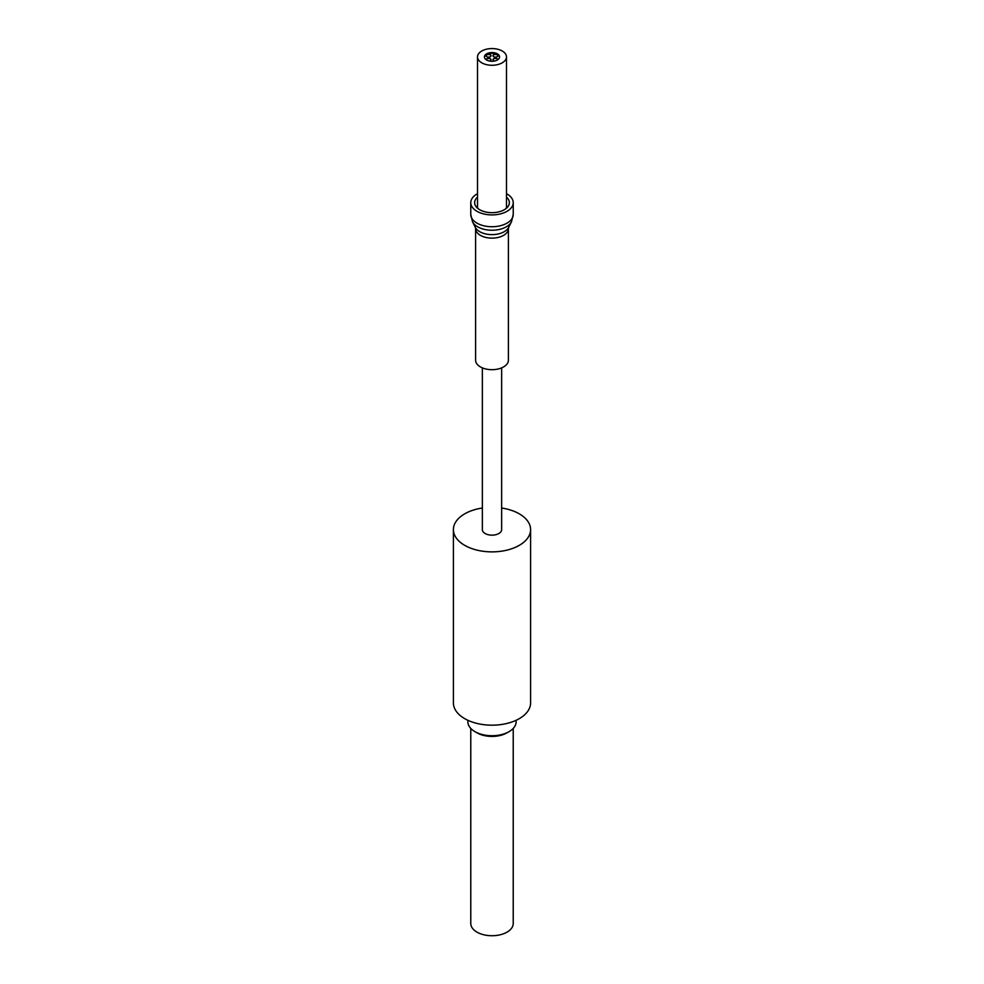 <?xml version="1.0" encoding="UTF-8"?>
<svg xmlns="http://www.w3.org/2000/svg" width="984" height="984" viewBox="0 0 984 984"><rect width="100%" height="100%" fill="white"/><g stroke="black" fill="none" stroke-linecap="round" stroke-linejoin="round"><path stroke-width="1.48" d="M509.06 731.653L507.006 732.834A21.23 12.251 180 0 1 476.994 732.834L474.94 731.653A24.12 13.924 0 0 0 509.06 731.653A24.12 13.924 0 0 0 516.12 721.801L516.12 720.288M513.23 728.418L513.23 923.484A21.23 12.251 180 0 1 500.118 934.8A21.23 12.251 180 0 1 476.994 932.143A21.23 12.251 180 0 1 470.77 923.484L470.77 728.418M501.643 508.015A38.597 22.288 180 0 1 519.294 513.832A38.597 22.288 180 0 1 530.597 529.589L530.597 702.896A38.597 22.288 180 0 1 506.772 723.486A38.597 22.288 180 0 1 464.706 718.652A38.597 22.288 180 0 1 453.403 702.896L453.403 529.589A38.597 22.288 180 0 1 482.357 508.015M530.597 529.589A38.597 22.288 180 0 1 506.772 550.179A38.597 22.288 180 0 1 464.706 545.345A38.597 22.288 180 0 1 453.403 529.589M501.643 367.868L501.643 529.589A9.643 5.572 180 0 1 495.69 534.73A9.643 5.572 180 0 1 485.173 533.525A9.643 5.572 180 0 1 482.357 529.589L482.357 367.868M490.29 54.747A2.411 1.39 0 0 0 487.67 54.452A2.411 1.39 0 0 0 486.182 55.744A2.411 1.39 0 0 0 486.883 56.728A2.411 1.39 0 0 0 489.515 57.023A2.411 1.39 0 0 0 491.004 55.744A2.411 1.39 0 0 0 490.29 54.747M490.991 55.817A2.411 1.39 0 0 0 490.29 54.907A2.411 1.39 0 0 0 487.732 54.6A2.411 1.39 0 0 0 486.182 55.817M489.319 61.008A2.411 1.39 0 0 0 491.004 59.68A2.411 1.39 0 0 0 490.29 58.696A2.411 1.39 0 0 0 487.67 58.388A2.411 1.39 0 0 0 486.182 59.68A2.411 1.39 0 0 0 486.182 59.704A2.411 1.39 0 0 1 487.769 58.523A2.411 1.39 0 0 1 490.29 58.855A2.411 1.39 0 0 1 490.991 59.753M497.117 54.747A2.411 1.39 0 0 0 494.485 54.452A2.411 1.39 0 0 0 492.996 55.744A2.411 1.39 0 0 0 493.71 56.728A2.411 1.39 0 0 0 496.33 57.023A2.411 1.39 0 0 0 497.818 55.744A2.411 1.39 0 0 0 497.117 54.747M497.818 55.817A2.411 1.39 0 0 0 497.117 54.907A2.411 1.39 0 0 0 494.546 54.6A2.411 1.39 0 0 0 493.009 55.817M493.009 59.753A2.411 1.39 0 0 1 494.546 58.536A2.411 1.39 0 0 1 497.117 58.855A2.411 1.39 0 0 1 497.818 59.716A2.411 1.39 0 0 0 497.818 59.68A2.411 1.39 0 0 0 497.117 58.696A2.411 1.39 0 0 0 494.485 58.388A2.411 1.39 0 0 0 492.996 59.68A2.411 1.39 0 0 0 493.71 60.664A2.411 1.39 0 0 0 494.681 61.008M499.528 57.318A7.565 4.366 0 0 0 497.351 54.624A7.565 4.366 0 0 0 489.429 53.603A7.565 4.366 0 0 0 484.472 57.318M486.649 60.012A7.565 4.366 0 0 0 494.891 60.959A7.565 4.366 0 0 0 499.564 56.924A7.565 4.366 0 0 0 497.351 53.837A7.565 4.366 0 0 0 489.109 52.89A7.565 4.366 0 0 0 484.436 56.924A7.565 4.366 0 0 0 486.649 60.012M502.234 51.008A14.477 8.352 0 0 0 486.465 49.2A14.477 8.352 0 0 0 477.523 56.924A14.477 8.352 0 0 0 481.766 62.828A14.477 8.352 0 0 0 497.535 64.636A14.477 8.352 0 0 0 506.477 56.924A14.477 8.352 0 0 0 502.234 51.008M467.88 720.288L467.88 721.801A24.12 13.924 0 0 0 474.94 731.653L476.994 732.834M506.477 193.688A21.23 12.251 180 0 1 513.23 202.655A21.23 12.251 180 0 1 507.006 211.326A21.23 12.251 180 0 1 483.882 213.983A21.23 12.251 180 0 1 470.77 202.655A21.23 12.251 180 0 1 476.994 193.996A21.23 12.251 180 0 1 477.523 193.688M506.477 197.12A17.368 10.024 180 0 1 509.368 202.655A17.368 10.024 180 0 1 504.275 209.752A17.368 10.024 180 0 1 485.358 211.917A17.368 10.024 180 0 1 474.632 202.655A17.368 10.024 180 0 1 477.523 197.12M503.599 366.909A16.396 9.471 180 0 1 485.727 368.963A16.396 9.471 180 0 1 475.604 360.218L475.604 228.657A16.396 9.471 180 0 0 485.727 237.402A16.396 9.471 180 0 0 503.599 235.348A16.396 9.471 180 0 0 508.396 228.657L508.396 360.218A16.396 9.471 180 0 1 503.599 366.909M508.396 228.657L508.654 227.402A17.343 10.012 180 0 1 504.263 231.695A17.343 10.012 180 0 1 475.346 227.402L472.517 221.794A20.283 11.71 180 0 0 506.342 226.8A20.283 11.71 180 0 0 511.483 221.794L513.23 214.475A21.23 12.251 180 0 1 507.006 223.147A21.23 12.251 180 0 1 483.882 225.803A21.23 12.251 180 0 1 470.77 214.475L472.517 221.794M477.523 56.924L477.523 208.202M506.477 56.924L506.477 208.202M470.77 202.655L470.77 214.475M475.346 227.402L475.604 228.657M513.23 202.655L513.23 214.475M508.654 227.402L511.483 221.794"/></g></svg>
